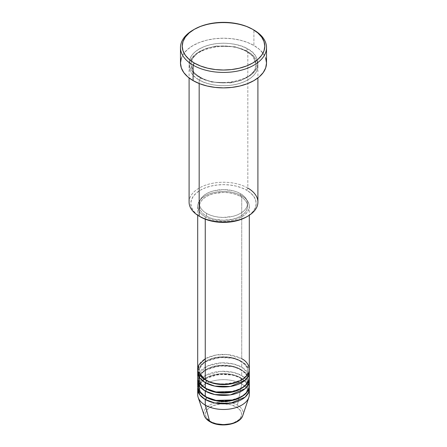 <?xml version="1.0" encoding="UTF-8"?>
<svg xmlns="http://www.w3.org/2000/svg" width="447" height="447" viewBox="0 0 447 447"><rect width="100%" height="100%" fill="white"/><g stroke="black" fill="none" stroke-linecap="round" stroke-linejoin="round"><path stroke-width="0.34" stroke-dasharray="2.23 1.68" d="M230.401 423.857L233.518 422.896L238.491 420.024L240.162 418.224L241.184 416.269L241.531 414.24L241.184 412.207L240.162 410.257L236.251 406.876A18.031 10.41 0 0 0 210.749 406.876A18.031 10.41 0 0 0 210.749 421.599A18.031 10.41 0 0 0 236.251 421.599A18.031 10.41 0 0 0 236.251 406.876L230.401 404.619L223.5 403.825L219.98 404.027L213.482 405.58L208.509 408.452L206.838 410.257L205.816 412.207L205.469 414.24L205.816 416.269L206.838 418.224L210.749 421.599L216.599 423.857M242.838 415.352A19.696 11.371 0 0 0 237.424 405.155A19.696 11.371 180 0 1 242.291 416.598M249.309 369.283A25.809 14.902 0 0 0 241.749 358.751L227.149 354.538L215.985 355.03L205.251 358.751M205.251 379.821A1.721 0.995 -60 0 1 206.112 379.738A1.721 0.995 120 0 0 205.251 379.821M206.469 380.526A24.088 13.907 180 0 1 199.63 368.825A24.088 13.907 180 0 1 215.8 357.516A24.088 13.907 180 0 1 240.531 360.858A24.088 13.907 0 0 0 215.8 357.516A24.088 13.907 0 0 0 199.63 368.825A24.088 13.907 0 0 0 206.469 380.526M197.691 377.715A25.809 14.902 0 0 1 213.621 363.947A25.809 14.902 0 0 1 241.749 367.177L248.253 373.502A25.809 14.902 0 0 0 241.749 367.177L241.749 361.562A25.809 14.902 180 0 0 214.761 358.075A25.809 14.902 180 0 0 197.809 370.692L204.536 361.986L219.237 357.399L233.105 358.265L241.749 361.562A1.721 0.995 -60 0 1 240.888 361.645A1.721 0.995 120 0 0 241.749 361.562A25.809 14.902 180 0 1 249.191 370.692L246.358 365.182L241.749 361.562L241.749 367.177L233.965 364.098L221.645 362.852L207.525 366.015L198.747 373.502M205.251 388.253A1.721 0.995 -60 0 1 206.112 388.164A1.721 0.995 120 0 0 205.251 388.253M206.469 388.951A24.088 13.907 180 0 1 199.63 377.251A24.088 13.907 180 0 1 215.8 365.942A24.088 13.907 180 0 1 240.531 369.289A24.088 13.907 0 0 0 215.8 365.942A24.088 13.907 0 0 0 199.63 377.251A24.088 13.907 0 0 0 206.469 388.951M197.691 386.141A25.809 14.902 0 0 1 213.621 372.379A25.809 14.902 0 0 1 241.749 375.609L248.253 381.928A25.809 14.902 0 0 0 241.749 375.609L241.749 369.987A25.809 14.902 180 0 0 214.761 366.506A25.809 14.902 180 0 0 197.809 379.117L204.536 370.418L219.237 365.83L233.105 366.696L241.749 369.987A1.721 0.995 -60 0 1 240.888 370.071A1.721 0.995 120 0 0 241.749 369.987A25.809 14.902 180 0 1 249.191 379.117L246.358 373.608L241.749 369.987L241.749 375.609L233.541 372.418L220.455 371.345L205.989 375.201L198.155 383.336M205.251 396.679A1.721 0.995 -60 0 1 206.112 396.595A1.721 0.995 120 0 0 205.251 396.679M206.469 397.383A24.088 13.907 180 0 1 199.63 385.677A24.088 13.907 180 0 1 215.8 374.374A24.088 13.907 180 0 1 240.531 377.715A24.088 13.907 0 0 0 215.8 374.374A24.088 13.907 0 0 0 199.63 385.677A24.088 13.907 0 0 0 206.469 397.383M197.809 387.549L204.536 378.844L219.237 374.256L233.105 375.122L241.749 378.419A1.721 0.995 -60 0 1 240.888 378.503A1.721 0.995 120 0 0 241.749 378.419A25.809 14.902 180 0 1 249.191 387.549L246.358 382.034L241.749 378.419L241.749 384.034A25.809 14.902 180 0 1 248.253 390.36A25.809 14.902 0 0 0 241.749 384.034L241.749 378.419A25.809 14.902 180 0 0 214.761 374.932A25.809 14.902 180 0 0 197.809 387.549M257.908 202.117A34.408 19.864 0 0 0 247.834 188.07L246.615 190.176A32.687 18.875 0 0 0 200.385 190.176A32.687 18.875 0 0 0 200.385 216.868L196.322 214.007L193.3 210.744L191.439 207.207L190.813 203.525L191.439 199.843L193.3 196.3L196.322 193.037L200.385 190.176L205.341 187.829L210.99 186.086L217.125 185.013L223.5 184.65L229.875 185.013L236.01 186.086L241.659 187.829L246.615 190.176L250.678 193.037L253.7 196.3L255.561 199.843L256.187 203.525L255.561 207.207L253.7 210.744L250.678 214.007L246.615 216.868A32.687 18.875 0 0 0 246.615 190.176L247.834 188.07L247.834 51.807A1.721 0.995 -60 0 1 246.973 51.891A1.721 0.995 -60 0 1 246.615 51.109A1.721 0.995 -60 0 1 247.834 48.997C241.693 44.326 217.51 38.794 199.166 48.997C181.493 59.591 191.076 73.548 199.166 77.096A1.721 0.995 -60 0 1 200.027 77.007A1.721 0.995 -60 0 1 200.385 77.795L194.004 72.587L190.813 64.452L192.461 58.529L197.758 52.819L206.296 48.405L216.51 46.013L235.088 46.806L246.615 51.109L235.088 46.806L216.51 46.013L206.296 48.405L197.758 52.819L192.461 58.529L190.813 64.452L194.004 72.587L200.385 77.795A1.721 0.995 -60 0 1 199.166 79.901C191.076 76.359 181.493 62.396 199.166 51.807C217.51 41.605 241.693 47.136 247.834 51.807A34.408 19.864 180 0 1 257.908 65.854A34.408 19.864 180 0 1 236.67 84.209A34.408 19.864 180 0 1 199.166 79.901L199.166 83.522L199.166 79.901A34.408 19.864 180 0 1 189.092 65.854A34.408 19.864 180 0 1 210.33 47.505A34.408 19.864 180 0 1 247.834 51.807L247.834 188.07A34.408 19.864 0 0 0 210.33 183.767A34.408 19.864 0 0 0 189.092 202.117M249.309 377.715A25.809 14.902 0 0 0 248.845 374.904M205.251 216.868L205.251 219.181L205.251 216.868L209.162 218.723L213.621 220.097L218.466 220.947L223.5 221.231L228.534 220.947L233.379 220.097L237.838 218.723L241.749 216.868L244.956 214.61L247.342 212.034L248.811 209.241L249.309 206.335A25.809 14.902 180 0 1 233.379 220.097A25.809 14.902 180 0 1 205.251 216.868A25.809 14.902 180 0 1 197.691 206.335L198.189 209.241L199.658 212.034L202.044 214.61L205.251 216.868M241.749 195.797A25.809 14.902 180 0 1 249.309 206.335L248.811 203.424L247.342 200.63L244.956 198.055L241.749 195.797L237.838 193.942L233.379 192.568L228.534 191.718L223.5 191.433L218.466 191.718L213.621 192.568L209.162 193.942L205.251 195.797L202.044 198.055L199.658 200.63L198.189 203.424L197.691 206.335A25.809 14.902 180 0 1 213.621 192.568A25.809 14.902 180 0 1 241.749 195.797L241.749 358.751L241.749 195.797M206.469 213.359L206.469 216.164A24.088 13.907 0 0 0 232.719 219.181A24.088 13.907 0 0 0 247.588 206.335A24.088 13.907 0 0 0 240.531 196.501L240.531 193.691A24.088 13.907 180 0 1 247.588 203.525A24.088 13.907 180 0 1 232.719 216.37A24.088 13.907 180 0 1 206.469 213.359L210.118 215.085L214.281 216.37L218.801 217.164L223.5 217.432L232.719 216.37L236.882 215.085L240.531 213.359L243.526 211.247L245.755 208.844L247.124 206.235L247.588 203.525L247.124 200.809L245.755 198.2L243.526 195.797L240.531 193.691L236.882 191.959L232.719 190.673L223.5 189.617L214.281 190.673L210.118 191.959L206.469 193.691L203.474 195.797L201.245 198.2L199.876 200.809L199.412 203.525L199.876 206.235L201.245 208.844L203.474 211.247L206.469 213.359A24.088 13.907 180 0 1 199.412 203.525A24.088 13.907 180 0 1 214.281 190.673A24.088 13.907 180 0 1 240.531 193.691L240.531 196.501A24.088 13.907 0 0 0 214.281 193.484A24.088 13.907 0 0 0 199.412 206.335A24.088 13.907 0 0 0 206.469 216.164L206.469 213.359M266.513 63.049A43.013 24.831 0 0 0 253.913 45.488L253.913 30.033L253.913 45.488A43.013 24.831 0 0 0 207.039 40.101A43.013 24.831 0 0 0 180.487 63.049M198.155 391.762A25.809 14.902 180 0 1 215.929 380.33A25.809 14.902 180 0 1 241.749 384.034L237.424 405.155L241.749 384.034A25.809 14.902 0 0 0 213.621 380.805A25.809 14.902 0 0 0 197.691 394.572M249.309 394.572A25.809 14.902 0 0 0 248.845 391.762M249.309 386.141A25.809 14.902 0 0 0 248.845 383.336M203.826 413.749A19.696 11.371 180 0 1 215.527 402.803A19.696 11.371 180 0 1 237.424 405.155A19.696 11.371 0 0 0 214.264 403.155A19.696 11.371 0 0 0 204.162 415.352M193.707 29.686A43.013 24.831 180 0 1 253.913 30.033A43.013 24.831 0 0 0 193.087 30.033M181.314 58.199L183.762 53.545L187.734 49.248L193.087 45.488L199.602 42.398L207.039 40.101L215.108 38.693L223.5 38.213L231.892 38.693L239.961 40.101L247.398 42.398L253.913 45.488L259.266 49.248L263.238 53.545L265.686 58.199M247.834 48.997L242.615 46.527L236.67 44.694L230.211 43.56L223.5 43.18L216.789 43.56L210.33 44.694L204.385 46.527L199.166 48.997L194.892 52.008L191.707 55.445L189.751 59.172L189.092 63.049L189.751 66.921L191.707 70.648L194.892 74.085L199.166 77.096L204.385 79.566L210.33 81.399L216.789 82.533L223.5 82.913L230.211 82.533L236.67 81.399L242.615 79.566L247.834 77.096L252.108 74.085L255.293 70.648L257.248 66.921L257.908 63.049L257.248 59.172L255.293 55.445L252.108 52.008L247.834 48.997A1.721 0.995 120 0 0 246.615 51.109A1.721 0.995 120 0 0 246.973 51.891A1.721 0.995 120 0 0 247.834 51.807C255.924 55.355 265.507 69.313 247.834 79.901C229.49 90.11 205.307 84.578 199.166 79.901A1.721 0.995 120 0 0 200.385 77.795L211.912 82.097L230.49 82.885L240.704 80.499L249.242 76.085L254.539 70.375L256.187 64.452L252.996 56.316L246.615 51.109L252.996 56.316L256.187 64.452L254.539 70.375L249.242 76.085L240.704 80.499L230.49 82.885L211.912 82.097L200.385 77.795A1.721 0.995 120 0 0 200.027 77.007A1.721 0.995 120 0 0 199.166 77.096C205.307 81.767 229.49 87.299 247.834 77.096C265.507 66.502 255.924 52.545 247.834 48.997M240.531 196.501L243.526 198.608L245.755 201.01L247.124 203.62L247.588 206.335L247.124 209.045L245.755 211.654L243.526 214.057L240.531 216.164L236.882 217.896L232.719 219.181L223.5 220.237L214.281 219.181L210.118 217.896L206.469 216.164L203.474 214.057L201.245 211.654L199.876 209.045L199.412 206.335L199.876 203.62L201.245 201.01L203.474 198.608L206.469 196.501L210.118 194.769L214.281 193.484L223.5 192.428L228.199 192.696L232.719 193.484L236.882 194.769L240.531 196.501M241.749 358.751A25.809 14.902 0 0 0 213.621 355.521A25.809 14.902 0 0 0 197.691 369.283M252.695 29.334L253.913 30.033M200.385 216.868L199.166 216.164A34.408 19.864 180 0 1 199.166 188.07A34.408 19.864 180 0 1 247.834 188.07M237.731 398.769A24.088 13.907 0 0 0 247.37 389.415A24.088 13.907 0 0 0 240.531 377.715A24.088 13.907 180 0 1 247.37 389.415M237.731 390.337A24.088 13.907 0 0 0 247.37 380.989A24.088 13.907 0 0 0 240.531 369.289A24.088 13.907 180 0 1 247.37 380.989M237.731 381.911A24.088 13.907 0 0 0 247.37 372.558A24.088 13.907 0 0 0 240.531 360.858A24.088 13.907 180 0 1 247.37 372.558M206.112 379.738C199.407 375.463 199.362 371.876 199.412 370.692C197.647 360.148 227.003 352.432 240.888 361.645C247.638 365.959 247.632 369.546 247.588 370.692C249.353 381.235 219.997 388.951 206.112 379.738M206.112 388.164C199.407 383.889 199.362 380.308 199.412 379.117C197.647 368.579 227.003 360.858 240.888 370.071C247.638 374.385 247.632 377.972 247.588 379.117C249.353 389.661 219.997 397.383 206.112 388.164M206.112 396.595C199.407 392.321 199.362 388.734 199.412 387.549C197.647 377.005 227.003 369.283 240.888 378.503C247.638 382.816 247.632 386.404 247.588 387.549C249.353 398.093 219.997 405.809 206.112 396.595M200.027 77.007C195.898 74.576 193.143 71.816 191.763 68.732L190.813 64.452C188.673 49.634 228.166 39.52 246.973 51.891C251.125 54.344 253.89 57.121 255.265 60.222L256.187 64.452C258.327 79.27 218.834 89.383 200.027 77.007M249.309 206.335L249.309 215.258M247.588 203.525L247.588 206.335M257.908 65.854L257.908 77.946M189.092 65.854L189.092 77.946M199.412 203.525L199.412 206.335M197.691 206.335L197.691 215.258"/><path stroke-width="0.67" d="M242.291 416.598A19.696 11.371 180 0 1 209.576 421.236A1.721 0.995 120 0 0 209.894 421.689A1.721 0.995 -60 0 1 209.576 421.236A19.696 11.371 0 0 0 229.272 424.069A19.696 11.371 0 0 0 242.838 415.352C240.207 424.706 220.097 428.008 209.889 421.683C206.983 420.012 205.072 417.906 204.162 415.352A19.696 11.371 0 0 0 209.576 421.236L205.251 405.105L209.576 421.236A19.696 11.371 180 0 1 203.826 413.749M205.251 358.751L198.809 364.948L197.954 371.396L205.251 379.821A25.809 14.902 0 0 0 233.379 383.051A25.809 14.902 0 0 0 249.309 369.283L249.309 215.258M249.309 372.094A25.809 14.902 180 0 0 249.191 370.692L248.649 375.446L245.085 380.263L230.334 386.465L214.839 386.13L205.251 382.632A1.721 0.995 120 0 0 206.469 380.526A1.721 0.995 -60 0 1 205.251 382.632L199.82 378.022L197.809 370.692A25.809 14.902 180 0 0 197.691 372.094L197.691 377.715A25.809 14.902 0 0 0 205.251 388.253A25.809 14.902 0 0 0 233.379 391.483A25.809 14.902 0 0 0 249.309 377.715L249.309 372.094A25.809 14.902 180 0 1 233.379 385.862A25.809 14.902 180 0 1 205.251 382.632L205.251 388.253L205.251 382.632A25.809 14.902 180 0 1 197.691 372.094M198.747 373.502L199.127 382.615L205.251 388.253L215.935 391.958L233.189 391.522L241.615 388.326L247.28 383.504L249.292 378.212L248.253 373.502A25.809 14.902 0 0 1 248.845 374.904M249.309 380.526A25.809 14.902 180 0 0 249.191 379.117L248.649 383.872L245.085 388.689L230.334 394.891L214.839 394.561L205.251 391.058A1.721 0.995 120 0 0 206.469 388.951A1.721 0.995 -60 0 1 205.251 391.058L199.82 386.448L197.809 379.117A25.809 14.902 180 0 0 197.691 380.526L197.691 386.141A25.809 14.902 0 0 0 205.251 396.679A25.809 14.902 0 0 0 233.379 399.909A25.809 14.902 0 0 0 249.309 386.141L249.309 380.526A25.809 14.902 180 0 1 233.379 394.288A25.809 14.902 180 0 1 205.251 391.058L205.251 396.679L205.251 391.058A25.809 14.902 180 0 1 197.691 380.526M198.155 383.336L199.463 391.561L205.251 396.679L215.935 400.389L233.189 399.953L241.615 396.757L247.28 391.935L249.292 386.638L248.253 381.928A25.809 14.902 0 0 1 248.845 383.336M249.309 388.951A25.809 14.902 180 0 0 249.191 387.549L248.649 392.304L245.085 397.12L230.334 403.323L214.839 402.987L205.251 399.489A1.721 0.995 120 0 0 206.469 397.383A1.721 0.995 -60 0 1 205.251 399.489L199.82 394.88L197.809 387.549A25.809 14.902 180 0 0 197.691 388.951L197.691 394.572A25.809 14.902 0 0 0 205.251 405.105A25.809 14.902 0 0 0 233.379 408.34A25.809 14.902 0 0 0 249.309 394.572L249.309 388.951A25.809 14.902 180 0 1 233.379 402.719A25.809 14.902 180 0 1 205.251 399.489L205.251 405.105L205.251 399.489A25.809 14.902 180 0 1 197.691 388.951M247.834 188.07A34.408 19.864 180 0 1 247.834 216.164A34.408 19.864 180 0 1 199.166 216.164L200.385 216.868A32.687 18.875 0 0 0 246.615 216.868L241.659 219.214L236.01 220.958L229.875 222.036L223.5 222.394L217.125 222.036L210.99 220.958L205.341 219.214L199.166 216.164A34.408 19.864 0 0 0 236.67 220.472A34.408 19.864 0 0 0 257.908 202.117L257.908 77.946M194.3 29.334L193.087 30.033A43.013 24.831 0 0 0 193.087 65.156L194.305 63.044A41.292 23.842 180 0 1 194.3 29.334A41.292 23.842 180 0 1 252.695 29.334L246.442 26.367L239.301 24.166L231.557 22.808L223.5 22.35L215.443 22.808L207.699 24.166L200.558 26.367L194.305 29.334L189.165 32.944L185.354 37.067L183.002 41.537L182.208 46.192L183.002 50.841L185.354 55.311L189.165 59.434L194.305 63.044L200.558 66.011L207.699 68.212L215.443 69.57L223.5 70.028L231.557 69.57L239.301 68.212L246.442 66.011L252.695 63.044L257.835 59.434L261.646 55.311L263.998 50.841L264.792 46.192L263.998 41.537L261.646 37.067L257.835 32.944L252.695 29.334A41.292 23.842 180 0 1 252.7 29.334A41.292 23.842 180 0 1 252.695 63.044A41.292 23.842 180 0 1 194.305 63.044L193.087 65.156A43.013 24.831 0 0 0 253.913 65.156A43.013 24.831 0 0 0 253.913 30.033L253.913 30.033A43.013 24.831 180 0 1 266.513 47.594A43.013 24.831 180 0 1 239.961 70.537A43.013 24.831 180 0 1 193.087 65.156L193.087 80.605A43.013 24.831 0 0 0 239.961 85.992A43.013 24.831 0 0 0 266.513 63.049L265.686 67.894L263.238 72.548L259.266 76.845L253.913 80.605L247.398 83.695L239.961 85.992L231.892 87.4L223.5 87.88L215.108 87.4L207.039 85.992L199.602 83.695L193.087 80.605L193.087 65.156A43.013 24.831 180 0 1 180.487 47.594A43.013 24.831 180 0 1 193.707 29.686M205.251 219.181L205.251 379.821L205.251 219.181M199.166 83.522L199.166 216.164L199.166 83.522M248.845 391.762A25.809 14.902 0 0 0 248.253 390.36A25.809 14.902 180 0 1 248.839 397.394A25.809 14.902 180 0 1 231.06 408.815A25.809 14.902 180 0 1 205.251 405.105A25.809 14.902 180 0 1 198.161 397.394A25.809 14.902 180 0 1 198.155 391.762M216.599 423.857L223.5 424.65L230.401 423.857M180.487 47.594L180.487 63.049A43.013 24.831 0 0 0 193.087 80.605L187.734 76.845L183.762 72.548L181.314 67.894L180.487 63.049L181.314 58.199M265.686 58.199L266.513 63.049L266.513 47.594M189.092 77.946L189.092 202.117A34.408 19.864 0 0 0 199.166 216.164L199.166 216.164M197.691 215.258L197.691 369.283A25.809 14.902 0 0 0 205.251 379.821C209.855 383.325 227.992 387.476 241.749 379.821C255.008 371.882 247.822 361.411 241.749 358.751M241.117 397.031A24.088 13.907 180 0 1 206.469 397.383A24.088 13.907 0 0 0 237.731 398.769M241.117 388.599A24.088 13.907 180 0 1 206.469 388.951A24.088 13.907 0 0 0 237.731 390.337M241.117 380.173A24.088 13.907 180 0 1 206.469 380.526A24.088 13.907 0 0 0 237.731 381.911M247.834 216.164L246.615 216.868M248.839 397.394L242.838 415.352M198.161 397.394L204.162 415.352"/></g></svg>
